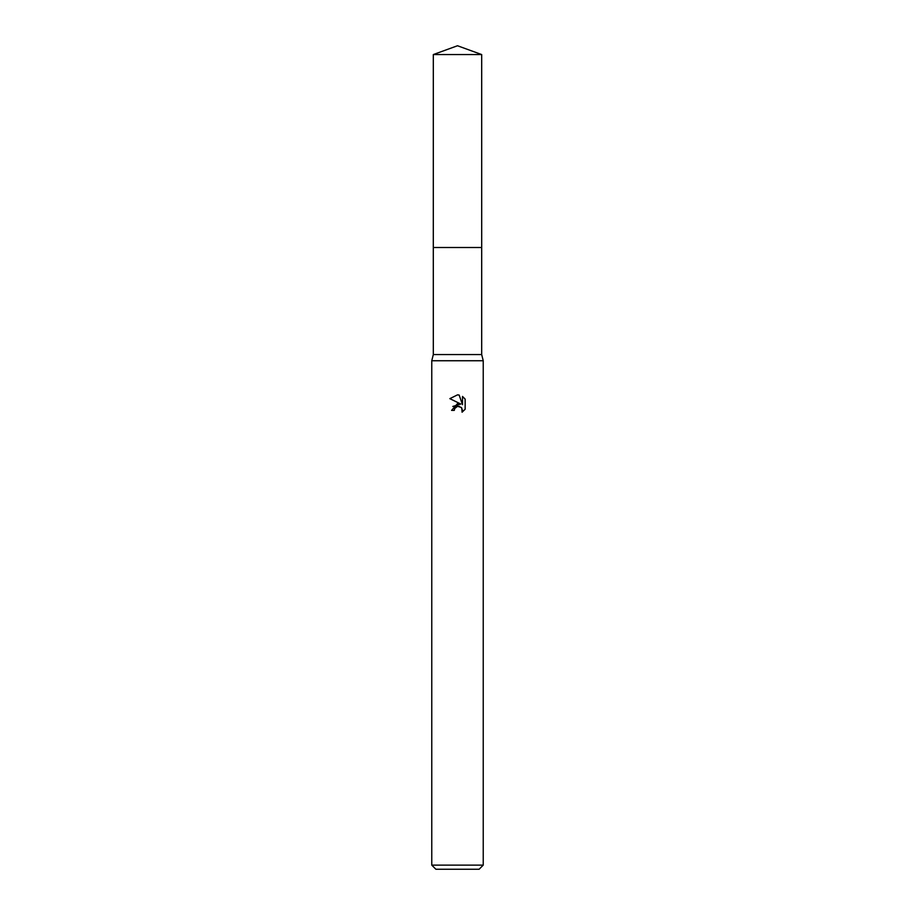 <?xml version="1.0" encoding="UTF-8"?>
<svg xmlns="http://www.w3.org/2000/svg" width="915" height="915" viewBox="0 0 915 915"><rect width="100%" height="100%" fill="white"/><g stroke="black" fill="none" stroke-linecap="round" stroke-linejoin="round"><path stroke-width="1.37" d="M433.31 54.557L481.69 54.557L457.5 45.75L433.31 54.557L433.298 247.508L481.69 247.508L481.69 354.562L483.234 360.739L483.234 865.133L431.766 865.133L435.883 869.25L479.117 869.25L483.234 865.133M481.69 54.557L481.702 247.508L433.298 247.508L433.31 354.562L481.69 354.562M433.31 354.562L431.766 360.739L483.234 360.739M457.5 406.351L454.721 408.525L454.286 410.389L451.575 410.389L457.5 403.629L460.783 404.03L449.848 398.643L457.5 394.868L459.158 395.051L462.498 404.659L462.498 396.435L465.14 399.112L465.152 409.257L462.075 412.207L462.51 410.366L461.309 407.461L457.626 406.329M454.286 410.389L454.561 408.891M461.8 408.056L462.075 412.207L465.14 409.257M460.783 404.03L452.799 406.466M454.721 408.525L456.391 406.775M456.825 406.569L457.397 406.386M457.649 406.329L459.604 406.443M465.14 399.112L462.498 396.435M459.158 395.051L457.797 394.88M457.5 394.868L449.86 398.643M431.766 360.739L431.766 865.133"/></g></svg>
